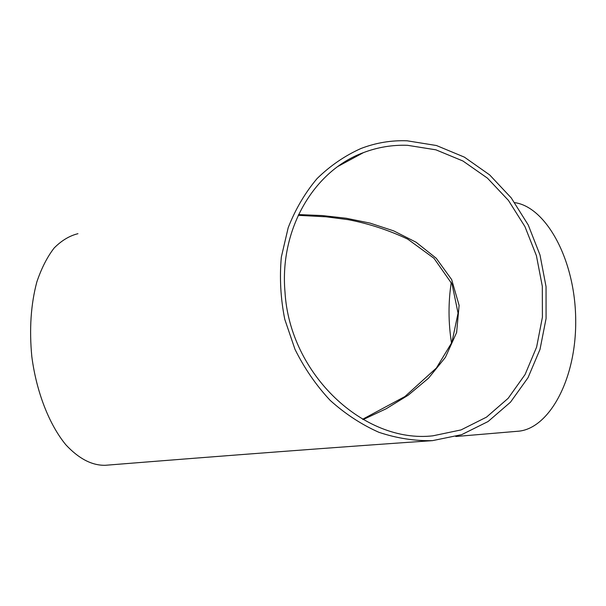 <?xml version="1.0" encoding="UTF-8"?>
<svg xmlns="http://www.w3.org/2000/svg" width="606" height="606" viewBox="0 0 606 606"><rect width="100%" height="100%" fill="white"/><g stroke="black" fill="none" stroke-linecap="round" stroke-linejoin="round"><path stroke-width="0.91" d="M407.103 140.797L436.441 145.516L464.37 157.128L489.648 174.899L511.222 197.874L528.235 224.977L539.999 254.99L546.044 286.63L546.074 318.551L540.014 349.367L528.023 377.69L510.494 402.172L488.065 421.534L461.674 434.653L432.502 440.638C414.618 441.047 396.763 438.267 378.924 432.313C361.434 424.541 345.17 413.883 330.134 400.339C316.135 385.333 304.424 368.327 295.001 349.344L284.775 319.339C280.608 298.478 279.464 277.73 281.335 257.08L288.198 227.667C295.417 209.237 305.038 192.875 317.067 178.581C330.225 165.741 344.859 155.719 360.964 148.5C375.864 142.781 391.249 140.213 407.103 140.797M432.502 440.638C338.807 447.077 229.757 455.295 105.353 465.287C92.044 465.597 78.886 458.78 65.88 444.827C49.26 424.677 36.436 392.09 31.815 356.57C29.194 329.293 30.861 304.439 36.814 282.017C41.42 268.375 47.185 257.05 54.108 248.051C61.524 240.574 69.47 235.787 77.947 233.696M284.987 291.91C279.427 228.788 314.249 170.475 363.502 152.598C377.727 147.213 392.393 144.781 407.512 145.311L435.911 149.826L462.961 161.014L487.466 178.164L508.411 200.374L524.94 226.591L536.401 255.649L542.317 286.297L542.408 317.226L536.613 347.094L525.069 374.553L508.161 398.309L486.527 417.125L461.045 429.919L432.873 435.828C364.282 443.713 289.706 374.47 284.987 291.91M455.81 436.509L517.562 431.275C548.286 429.54 576.457 380.363 575.7 319.801C575.245 259.254 545.824 206.949 514.759 202.646M451.273 282.351C448.198 302.47 448.288 322.778 451.546 343.269M363.153 419.572L386.158 408.762L408.285 395.142L428.495 378.212L445.425 357.328L456.621 332.489L459.113 305.379L451.644 279.563L436.244 258.27L416.117 242.249L393.703 230.886L370.077 223.122L346.231 218.251L322.354 215.569L298.546 214.577M363.502 152.598L338.05 166.37M298.197 215.327L326.18 216.819L347.806 219.614C368.342 223.478 388.332 229.992 407.777 239.165L434.01 258.323L452.076 284.116L458.053 313.135L451.909 342.398L436.388 368.024L404.922 396.544L362.608 419.261"/></g></svg>
